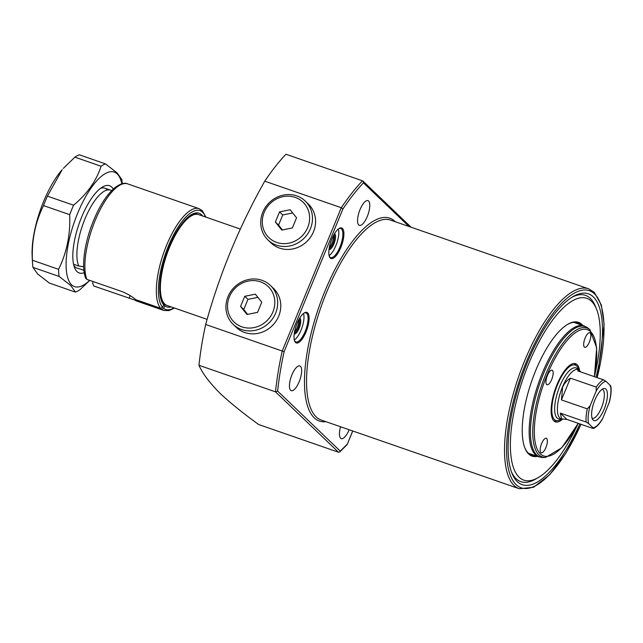 <?xml version="1.0" encoding="UTF-8"?>
<svg xmlns="http://www.w3.org/2000/svg" width="643" height="643" viewBox="0 0 643 643"><rect width="100%" height="100%" fill="white"/><g stroke="black" fill="none" stroke-linecap="round" stroke-linejoin="round"><path stroke-width="0.96" d="M329.256 256.219A15.392 5.425 109.1 0 0 329.883 257.079A15.392 5.425 109.1 0 0 330.631 257.554A15.392 5.425 109.1 0 0 339.938 247.097A15.392 5.425 109.1 0 0 341.481 228.94A15.392 5.425 109.1 0 0 340.726 228.474A15.392 5.425 109.1 0 0 338.813 228.667M330.269 258.02A16.163 5.699 -70.9 0 1 329.425 256.686A16.163 5.699 -70.9 0 1 330.976 241.382A16.163 5.699 -70.9 0 1 339.239 228.402A16.163 5.699 -70.9 0 1 342.446 228.474A16.163 5.699 -70.9 0 1 340.83 247.531A16.163 5.699 -70.9 0 1 330.269 258.02M334.537 233.674A8.463 2.982 -70.9 0 1 334.786 233.859A8.463 2.982 -70.9 0 1 334.28 242.974A8.463 2.982 -70.9 0 1 328.999 249.637M294.462 340.637A15.392 5.425 109.1 0 0 295.089 341.497A15.392 5.425 109.1 0 0 295.836 341.972A15.392 5.425 109.1 0 0 305.144 331.515A15.392 5.425 109.1 0 0 306.687 313.358A15.392 5.425 109.1 0 0 305.931 312.892A15.392 5.425 109.1 0 0 304.018 313.085M295.475 342.438A16.163 5.699 -70.9 0 1 294.631 341.103A16.163 5.699 -70.9 0 1 296.182 325.8A16.163 5.699 -70.9 0 1 304.444 312.82A16.163 5.699 -70.9 0 1 307.651 312.892A16.163 5.699 -70.9 0 1 306.036 331.949A16.163 5.699 -70.9 0 1 295.475 342.438M299.742 318.092A8.463 2.982 -70.9 0 1 299.992 318.277A8.463 2.982 -70.9 0 1 299.485 327.391A8.463 2.982 -70.9 0 1 294.205 334.055M535.378 455.646A70.031 24.699 -70.9 0 1 531.673 455.172A70.031 24.699 -70.9 0 1 528.241 453.034A70.031 24.699 -70.9 0 1 524.744 447.673M567.496 324.45A70.031 24.699 -70.9 0 1 577.575 322.85A70.031 24.699 -70.9 0 1 580.774 324.779M537.5 456.377A70.794 24.973 -70.9 0 1 528.626 453.966A70.794 24.973 -70.9 0 1 524.921 448.115A70.794 24.973 -70.9 0 1 531.713 381.066A70.794 24.973 -70.9 0 1 567.906 324.209A70.794 24.973 -70.9 0 1 581.979 324.53A70.794 24.973 -70.9 0 1 582.896 325.511M579.849 423.898A100.999 35.63 -70.9 0 1 517.245 481.583A100.999 35.63 -70.9 0 1 511.957 473.232A100.999 35.63 -70.9 0 1 521.65 377.57A100.999 35.63 -70.9 0 1 573.275 296.463A100.999 35.63 -70.9 0 1 593.36 296.921A100.999 35.63 -70.9 0 1 596.037 377.248M578.121 423.488A96.193 33.926 -70.9 0 1 538.191 477.62L535.635 479.091A98.596 34.778 -70.9 0 1 516.032 478.649A98.596 34.778 -70.9 0 1 511.426 471.817M571.989 297.243A98.596 34.778 -70.9 0 1 590.33 298.376A98.596 34.778 -70.9 0 1 595.498 306.526L596.591 309.267A96.193 33.926 -70.9 0 1 594.421 376.493M538.191 477.62A96.193 33.926 -70.9 0 1 519.062 477.186A96.193 33.926 -70.9 0 1 528.699 363.745A96.193 33.926 -70.9 0 1 591.552 301.318A96.193 33.926 -70.9 0 1 596.591 309.267M331.555 239.791L330.245 243.681M333.444 235.619A7.692 2.717 -70.9 0 1 332.021 243.046A7.692 2.717 -70.9 0 1 329.345 247.434M329.144 248.616A7.692 2.717 109.1 0 0 333.042 243.4A7.692 2.717 109.1 0 0 334.014 234.566M338.298 229.061A15.392 5.425 -70.9 0 1 335.855 245.674A15.392 5.425 -70.9 0 1 329.095 255.593M296.761 324.209L295.45 328.099M294.55 331.844A7.692 2.717 109.1 0 0 297.227 327.464A7.692 2.717 109.1 0 0 298.649 320.037M294.349 333.034A7.692 2.717 109.1 0 0 298.248 327.817A7.692 2.717 109.1 0 0 299.22 318.984M294.301 340.01A15.392 5.425 109.1 0 0 301.061 330.092A15.392 5.425 109.1 0 0 303.504 313.471M349.165 429.741A13.085 4.614 -70.9 0 1 341.264 438.614A13.085 4.614 -70.9 0 1 340.621 438.221A13.085 4.614 -70.9 0 1 340.565 426.751M358.746 224.962A13.085 4.614 -70.9 0 1 359.67 210.502A13.085 4.614 -70.9 0 1 367.965 200.64A13.085 4.614 -70.9 0 1 368.6 201.042A13.085 4.614 -70.9 0 1 367.675 215.501A13.085 4.614 -70.9 0 1 359.389 225.363A13.085 4.614 -70.9 0 1 358.746 224.962M290.604 390.277A13.085 4.614 -70.9 0 1 291.536 375.817A13.085 4.614 -70.9 0 1 299.823 365.955A13.085 4.614 -70.9 0 1 300.466 366.357A13.085 4.614 -70.9 0 1 299.534 380.817A13.085 4.614 -70.9 0 1 291.247 390.679A13.085 4.614 -70.9 0 1 290.604 390.277M411.102 227.228L362.99 181.117L363.456 182.861A167.759 59.172 109.1 0 0 342.928 208.951L284.142 351.568A167.759 59.172 109.1 0 0 277.631 391.089L340.26 451.113L339.825 451.892L338.491 452.222L258.647 424.517C243.223 413.345 230.491 403.073 220.469 393.701C209.666 382.931 202.505 373.462 198.976 365.296L275.509 391.844A169.302 59.719 -70.9 0 1 282.213 351.03L205.68 324.482C219.367 274.585 239.051 226.818 264.747 181.173L341.28 207.721A169.302 59.719 -70.9 0 1 362.491 180.804L285.958 154.256A169.302 59.719 -70.9 0 0 264.747 181.173M198.976 365.296A169.302 59.719 -70.9 0 1 205.68 324.482M529.253 453.524A70.031 24.699 -70.9 0 1 528.811 453.54M342.928 208.951L341.28 207.721L282.213 351.03L284.142 351.568M277.631 391.089L275.509 391.844L338.491 452.222M339.825 451.892L347.188 444.53L352.677 430.955M207.134 319.378L167.076 305.481A48.096 16.967 -70.9 0 1 166.77 305.369A48.096 16.967 -70.9 0 1 169.535 247.29A48.096 16.967 -70.9 0 1 198.293 214.505A48.096 16.967 -70.9 0 1 198.599 214.601L240.329 229.077M73.551 264.241L78.808 266.065A42.325 14.926 -70.9 0 1 84.948 218.925A42.325 14.926 -70.9 0 1 110.524 190.159A42.325 14.926 -70.9 0 1 111.577 190.649M78.808 266.065L83.662 266.66M83.895 270.197L76.75 268.018M83.912 270.39A42.325 14.926 -70.9 0 1 83.164 270.245M602.218 389.232A15.392 5.425 -70.9 0 1 601.422 407.855A15.392 5.425 -70.9 0 1 592.131 418.312M594.839 400.099A16.927 5.972 109.1 0 0 592.878 419.775A16.927 5.972 109.1 0 0 604.211 409.077A16.927 5.972 109.1 0 0 603.713 388.549A16.927 5.972 109.1 0 0 594.839 400.099M578.668 369.87L577.189 368.6A26.934 9.5 109.1 0 0 576.04 367.933A26.934 9.5 109.1 0 0 559.764 386.242A26.934 9.5 109.1 0 0 558.381 418.826A26.934 9.5 109.1 0 0 559.699 419.011L561.636 418.939M578.571 369.829L578.057 369.653A25.969 9.163 109.1 0 0 562.36 387.303A25.969 9.163 109.1 0 0 561.034 418.73L561.548 418.906L560.326 413.103L586.175 422.065A25.969 9.163 -70.9 0 1 587.292 408.876L590.129 405.781L596.157 391.153L596.262 387.118A25.969 9.163 -70.9 0 1 603.568 379.86L577.719 370.89L578.571 369.829L580.814 371.967M587.292 408.876L561.443 399.906L562.577 387.383C564.176 383.549 566.788 380.479 570.413 378.156L596.262 387.118M609.427 401.931L602.893 418.022A24.434 8.616 109.1 0 1 593.039 427.812L592.758 428.375L593.039 427.812L588.61 423.576L586.175 422.065M603.568 379.86L606.011 381.363L610.44 385.607L610.151 386.17M602.893 418.022L602.121 419.582C599.252 424.259 596.342 427.225 593.385 428.479M592.758 428.375L566.901 419.405L561.548 418.906M566.901 419.405L560.326 413.103M561.443 399.906L570.413 378.156M561.508 418.939A29.345 10.352 -70.9 0 1 557.762 420.683A29.345 10.352 -70.9 0 1 554.451 419.614A29.345 10.352 -70.9 0 1 557.393 385.012A29.345 10.352 -70.9 0 1 576.57 365.963A29.345 10.352 -70.9 0 1 576.699 366.092A29.345 10.352 -70.9 0 1 578.563 369.781M574.151 363.496A30.784 10.859 -70.9 0 1 574.384 363.705A30.784 10.859 -70.9 0 1 574.52 363.842A30.784 10.859 -70.9 0 1 574.657 363.986M557.762 420.683L554.66 421.101A30.784 10.859 -70.9 0 1 554.153 421.141M562.569 419.18A30.784 10.859 -70.9 0 1 555.423 421.872A30.784 10.859 -70.9 0 1 553.912 420.932A30.784 10.859 -70.9 0 1 556.091 386.909A30.784 10.859 -70.9 0 1 575.598 363.705A30.784 10.859 -70.9 0 1 577.109 364.653A30.784 10.859 -70.9 0 1 579.592 370.569M552.45 370.456A7.692 2.717 109.1 0 0 552.072 370.215A7.692 2.717 109.1 0 0 547.193 376.018A7.692 2.717 109.1 0 0 546.646 384.522A7.692 2.717 109.1 0 0 547.024 384.763A7.692 2.717 109.1 0 0 551.903 378.96A7.692 2.717 109.1 0 0 552.45 370.456M546.663 438.518A7.692 2.717 109.1 0 0 546.285 438.277A7.692 2.717 109.1 0 0 541.406 444.08A7.692 2.717 109.1 0 0 540.859 452.584A7.692 2.717 109.1 0 0 541.237 452.825A7.692 2.717 109.1 0 0 546.116 447.022A7.692 2.717 109.1 0 0 546.663 438.518M590.153 332.994A7.692 2.717 109.1 0 0 589.776 332.761A7.692 2.717 109.1 0 0 584.905 338.556A7.692 2.717 109.1 0 0 584.358 347.067A7.692 2.717 109.1 0 0 584.736 347.3A7.692 2.717 109.1 0 0 589.607 341.497A7.692 2.717 109.1 0 0 590.153 332.994M84.225 272.712A46.175 16.284 -70.9 0 1 76.999 271.571A46.175 16.284 -70.9 0 1 74.58 267.753A46.175 16.284 -70.9 0 1 79.009 224.021A46.175 16.284 -70.9 0 1 102.615 186.944A46.175 16.284 -70.9 0 1 111.794 187.153A46.175 16.284 -70.9 0 1 113.256 189.018M106.939 189.484A42.325 14.926 109.1 0 0 104.865 188.19A42.325 14.926 109.1 0 0 100.477 188.375M73.792 265.302A42.325 14.926 109.1 0 0 75.046 266.869A42.325 14.926 109.1 0 0 77.12 268.163A42.325 14.926 109.1 0 0 77.506 268.284M121.808 183.818A60.603 21.38 109.1 0 0 117.227 173.956A60.603 21.38 109.1 0 0 77.634 213.291A60.603 21.38 109.1 0 0 71.558 284.761A60.603 21.38 109.1 0 0 89.642 280.34M122.25 183.705A68.295 24.088 109.1 0 0 121.84 179.558L117.098 172.911L105.484 163.877L79.322 154.802A68.295 24.088 109.1 0 0 74.901 157.157L101.055 166.232C96.482 180.731 87.319 193.728 73.583 205.213L47.421 196.139A68.295 24.088 109.1 0 0 43.523 205.599L69.685 214.674C70.529 234.365 66.824 252.586 58.561 269.329L32.407 260.254A68.295 24.088 109.1 0 0 32.496 262.641A68.295 24.088 109.1 0 0 32.93 267.359L59.092 276.434L70.706 285.468L75.448 292.115A68.295 24.088 109.1 0 0 79.877 289.76L89.771 280.388M75.448 292.115L49.286 283.041L37.672 274.006L32.93 267.359M58.561 269.329A68.295 24.088 109.1 0 0 59.092 276.434M73.583 205.213A68.295 24.088 109.1 0 0 69.685 214.674M105.484 163.877A68.295 24.088 109.1 0 0 101.055 166.232M47.421 196.139L62.234 169.615A60.603 21.38 109.1 0 0 32.15 256.348L32.496 262.641M32.407 260.254C31.555 240.562 35.261 222.341 43.523 205.599M63.279 168.442L74.901 157.157M162.928 302.949L163.643 304.798A49.559 17.482 -70.9 0 1 169.495 246.02A49.559 17.482 -70.9 0 1 201.508 214.73A49.559 17.482 -70.9 0 1 202.585 215.984M205.471 216.98A52.332 18.454 109.1 0 0 202.553 212.206A52.332 18.454 109.1 0 0 168.723 245.288A52.332 18.454 109.1 0 0 162.599 307.33L160.662 308.27A53.867 19.001 -70.9 0 1 165.339 248.383A53.867 19.001 -70.9 0 1 199.129 208.678L127.7 183.89A53.867 19.001 109.1 0 0 95.903 218.7A53.867 19.001 109.1 0 0 86.845 279.367L122.218 291.641C128.158 294.164 132.595 296.801 135.528 299.55L160.662 308.27M174.422 308.029L169.069 310.593L163.82 310.456A53.867 19.001 -70.9 0 1 161.723 309.291L93.757 285.998L92.616 283.121L93.243 281.594M161.723 309.291L163.668 308.351L164.704 305.819L163.716 303.85M162.599 307.33L163.643 304.798M165.508 304.846L163.997 303.962M136.589 300.57L136.822 300M86.845 279.367L85.648 278.202C84.145 274.159 83.477 269.015 83.662 262.778C84.032 252.152 86.395 240.514 90.743 227.879C97.406 209.337 105.364 195.994 114.623 187.828C120.297 183.673 124.654 182.363 127.7 183.89M295.241 197.401A24.627 22.746 -46.2 0 0 264.193 212.359A24.627 22.746 -46.2 0 0 276.683 242.419A24.627 22.746 -46.2 0 0 307.732 227.461A24.627 22.746 -46.2 0 0 295.241 197.401M276.45 245.144A26.934 24.876 133.8 0 1 267.962 239.968A26.934 24.876 133.8 0 1 265.286 207.52A26.934 24.876 133.8 0 1 296.753 195.898A26.934 24.876 133.8 0 1 305.24 201.074A26.934 24.876 133.8 0 1 307.917 233.522A26.934 24.876 133.8 0 1 276.45 245.144M267.962 239.968L271.049 242.925A26.934 24.876 -46.2 0 0 279.536 248.102A26.934 24.876 -46.2 0 0 311.003 236.479A26.934 24.876 -46.2 0 0 308.327 204.032L305.24 201.074M281.779 230.065L292.372 227.935L296.56 217.784L290.146 209.755L279.552 211.885L275.365 222.036L281.779 230.065M292.694 212.946L282.743 214.939L278.556 225.098L282.422 229.937M278.556 225.098L275.365 222.036M282.743 214.939L279.552 211.885M260.447 281.819A24.627 22.746 -46.2 0 0 229.398 296.777A24.627 22.746 -46.2 0 0 241.889 326.837A24.627 22.746 -46.2 0 0 272.937 311.879A24.627 22.746 -46.2 0 0 260.447 281.819M241.655 329.562A26.934 24.876 133.8 0 1 233.168 324.385A26.934 24.876 133.8 0 1 230.491 291.938A26.934 24.876 133.8 0 1 261.958 280.316A26.934 24.876 133.8 0 1 270.446 285.492A26.934 24.876 133.8 0 1 273.122 317.939A26.934 24.876 133.8 0 1 241.655 329.562M233.168 324.385L236.254 327.343A26.934 24.876 -46.2 0 0 244.742 332.519A26.934 24.876 -46.2 0 0 276.209 320.897A26.934 24.876 -46.2 0 0 273.532 288.45L270.446 285.492M246.984 314.483L257.578 312.353L261.765 302.202L255.351 294.173L244.758 296.302L240.57 306.454L246.984 314.483M257.899 297.363L247.949 299.357L243.761 309.516L247.627 314.355M243.761 309.516L240.57 306.454M247.949 299.357L244.758 296.302M519.263 488.744A105.814 37.326 -70.9 0 1 514.078 485.505A105.814 37.326 -70.9 0 1 521.577 368.568A105.814 37.326 -70.9 0 1 588.626 288.811L390.655 220.131A105.814 37.326 109.1 0 0 323.606 299.895A105.814 37.326 109.1 0 0 316.107 416.833A105.814 37.326 109.1 0 0 321.291 420.072L519.263 488.744L533.561 487.257L549.564 474.847L565.944 453.09L581.071 424.324M597.154 377.634A104.27 36.78 109.1 0 0 594.59 293.931A104.27 36.78 109.1 0 0 526.464 361.607A104.27 36.78 109.1 0 0 516.016 484.573A104.27 36.78 109.1 0 0 580.975 424.292M325.969 421.687A107.349 37.865 -70.9 0 1 314.162 417.765A107.349 37.865 -70.9 0 1 324.924 291.166A107.349 37.865 -70.9 0 1 395.059 221.497A107.349 37.865 -70.9 0 1 395.332 221.755M340.26 451.113L347.212 444.209M408.98 226.489L363.456 182.861M606.011 381.363A24.434 8.616 109.1 0 0 596.157 391.153M590.129 405.781A24.434 8.616 109.1 0 0 588.61 423.576M608.921 403.394A24.434 8.616 109.1 0 0 610.44 385.607M578.202 423.327L561.741 447.817L545.585 457.414A68.23 24.064 -70.9 0 1 538.906 454.85A68.23 24.064 -70.9 0 1 545.449 375.11A68.23 24.064 -70.9 0 1 589.88 329.714L588.241 328.3A69.026 24.346 109.1 0 0 543.287 374.226A69.026 24.346 109.1 0 0 536.664 454.906A69.026 24.346 109.1 0 0 543.415 457.495L538.81 456.835A69.259 24.426 -70.9 0 1 535.41 454.714A69.259 24.426 -70.9 0 1 540.321 378.172A69.259 24.426 -70.9 0 1 584.206 325.969L573.869 322.384M594.277 376.637A66.784 23.558 109.1 0 0 590.668 331.74A66.784 23.558 109.1 0 0 547.04 375.086A66.784 23.558 109.1 0 0 540.345 453.837A66.784 23.558 109.1 0 0 578.097 423.287M594.389 376.669L596.68 347.791L589.88 329.714A68.23 24.064 -70.9 0 1 590.322 330.108M163.668 308.351A52.332 18.454 109.1 0 0 173.94 307.86M171.054 306.864A49.559 17.482 -70.9 0 1 164.704 305.819M129.139 298.272L130.216 295.643M597.259 377.666L604.163 324.506L601.342 304.983L594.301 292.348L588.626 288.811M347.188 444.53L352.766 430.987M110.524 190.159L104.865 188.19M164.616 304.485L166.77 305.369M609.419 401.931C610.995 395.694 611.477 390.438 610.85 386.146M576.699 366.092L574.52 363.842M538.81 456.835L528.474 453.251M545.585 457.414L543.415 457.495M584.206 325.969L588.241 328.3M196.975 214.119C197.104 211.185 182.001 217.631 172.059 240.562C160.115 264.377 156.41 296.857 163.435 303.303M205.953 217.149L202.256 210.623L199.129 208.678M163.82 310.456L135.786 300.731"/></g></svg>
